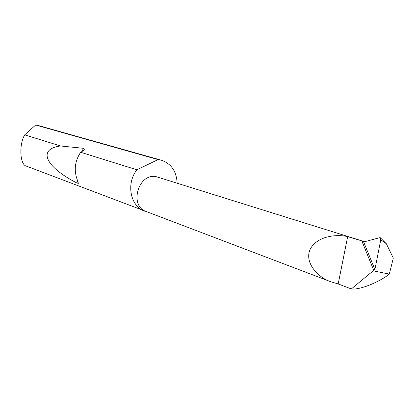 <?xml version="1.0" encoding="UTF-8"?>
<svg xmlns="http://www.w3.org/2000/svg" width="414" height="414" viewBox="0 0 414 414"><rect width="100%" height="100%" fill="white"/><g stroke="black" fill="none" stroke-linecap="round" stroke-linejoin="round"><path stroke-width="0.62" d="M361.784 240.85L373.469 269.633L373.18 270.828L351.331 288.946L338.191 283.952L330.988 281.815C319.199 278.27 303.379 262.869 310.443 248.721C318.226 235.193 338.145 234.257 347.651 236.642L361.784 240.85L363.673 241.962L374.903 269.561L380.766 239.784L380.099 237.584L363.673 241.962M330.988 281.815L146.173 211.507C128.982 206.053 138.131 173.176 155.918 176.592L364.605 241.698M177.14 183.035C176.473 171.303 171.256 163.706 161.486 160.244L37.286 125.219L35.661 125.007L24.742 134.84C18.966 143.974 19.644 165.31 26.703 166.231L147.312 211.942M80.668 152.269L80.611 152.347C75.472 160.094 74.044 168.27 76.326 176.861L78.355 183.335L76.994 183.05C44.686 166.475 37.602 148.962 60.506 145.982L83.074 148.269L84.368 148.957C84.332 149.889 83.1 150.991 80.668 152.269L136.915 169.797C125.877 183.469 130.338 206.379 144.631 211.135M24.742 134.84L60.506 145.982M161.486 160.244L158.07 159.597L35.661 125.007M373.18 270.828L389.305 274.109L393.3 258.129L386.376 243.763L380.766 239.784M373.469 269.633L374.903 269.561M380.3 237.729L386.376 243.763M338.191 283.952L347.651 236.642M136.915 169.797L158.07 159.597M362.105 241.036L363.937 241.471M351.331 288.946C359.202 290.142 378.603 282.602 389.305 274.109M83.074 148.269L82.572 151.136M77.496 180.183L76.994 183.05M84.368 148.957L84.275 149.48M78.427 182.905L78.355 183.335"/></g></svg>
